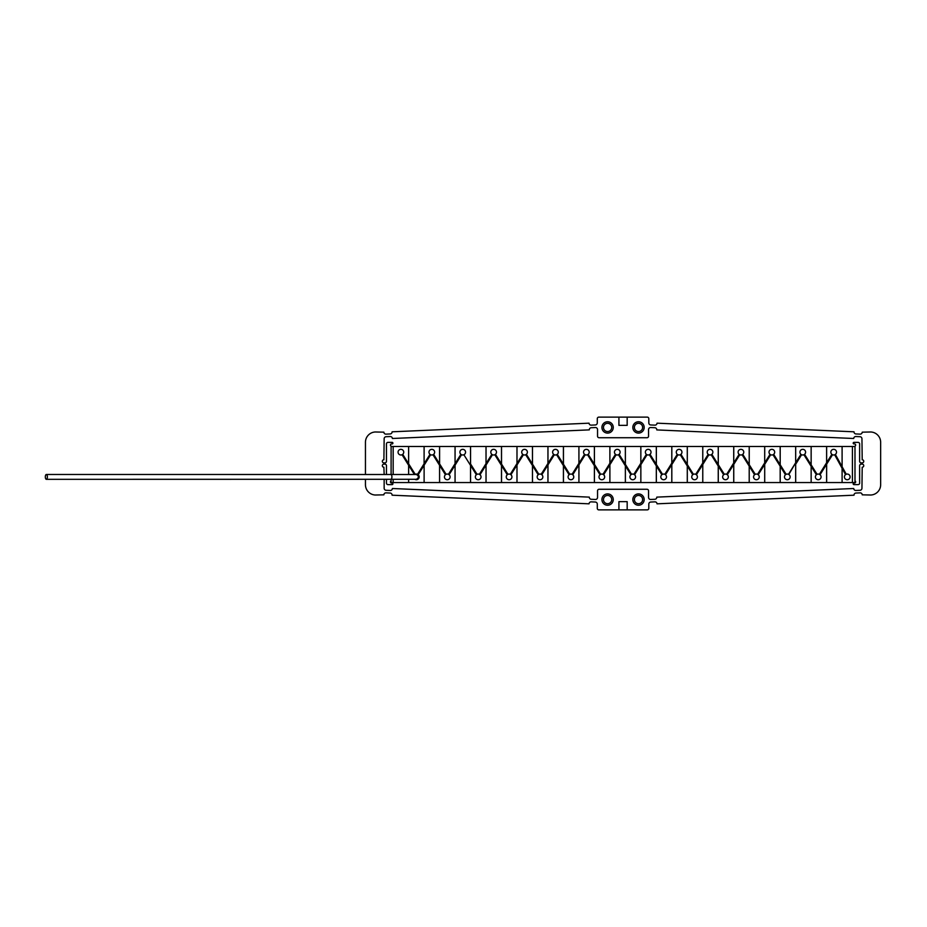 <?xml version="1.0" encoding="UTF-8"?>
<svg xmlns="http://www.w3.org/2000/svg" width="927" height="927" viewBox="0 0 927 927"><rect width="100%" height="100%" fill="white"/><g stroke="black" fill="none" stroke-linecap="round" stroke-linejoin="round"><path stroke-width="1.39" d="M603.477 427.428A4.125 4.125 0 0 0 607.591 431.553A4.125 4.125 0 0 0 611.716 427.428A4.125 4.125 0 0 0 607.591 423.303A4.125 4.125 0 0 0 603.477 427.428M601.924 427.428A5.666 5.666 0 0 0 607.591 433.094A5.666 5.666 0 0 0 613.257 427.428A5.666 5.666 0 0 0 607.591 421.762A5.666 5.666 0 0 0 601.924 427.428M632.84 499.572A5.666 5.666 0 0 0 638.506 505.238A5.666 5.666 0 0 0 644.172 499.572A5.666 5.666 0 0 0 638.506 493.906A5.666 5.666 0 0 0 632.84 499.572M634.381 499.572A4.125 4.125 0 0 0 638.506 503.697A4.125 4.125 0 0 0 642.631 499.572A4.125 4.125 0 0 0 638.506 495.447A4.125 4.125 0 0 0 634.381 499.572M384.149 479.317L384.149 488.228A2.063 2.063 0 0 0 386.119 490.29L390.232 490.464A2.063 2.063 0 0 0 392.388 488.506L589.305 497.127A2.063 2.063 0 0 0 591.275 499.282L595.401 499.468A2.063 2.063 0 0 0 597.544 497.405L597.544 490.812A1.541 1.541 0 0 1 599.097 489.271L647.011 489.271A1.541 1.541 0 0 1 648.552 490.812L648.552 497.405A2.063 2.063 0 0 0 650.708 499.468L654.821 499.282A2.063 2.063 0 0 0 656.791 497.127L853.709 488.506A2.063 2.063 0 0 0 855.864 490.464L859.978 490.29A2.063 2.063 0 0 0 861.948 488.228L862.203 467.231A1.541 1.541 0 0 0 863.755 465.69A1.541 1.541 0 0 0 862.203 464.149L861.171 464.149A1.541 1.541 0 0 0 859.63 465.69L859.63 483.083A1.541 1.541 0 0 1 858.089 484.624L853.964 484.624A0.776 0.776 0 0 1 853.188 483.848A0.776 0.776 0 0 1 853.964 483.083L854.474 483.083A1.159 1.159 0 0 0 854.995 480.881L854.995 446.119A1.159 1.159 0 0 0 854.474 443.917L853.964 443.917A0.776 0.776 0 0 1 853.188 443.152A0.776 0.776 0 0 1 853.964 442.376L858.089 442.376A1.541 1.541 0 0 1 859.63 443.917L859.63 461.31A1.541 1.541 0 0 0 861.171 462.851L862.203 462.851A1.541 1.541 0 0 0 863.755 461.31A1.541 1.541 0 0 0 862.203 459.769L861.948 438.772A2.063 2.063 0 0 0 859.978 436.71L855.864 436.536A2.063 2.063 0 0 0 853.709 438.494L656.791 429.919A2.063 2.063 0 0 0 654.821 427.718L650.708 427.532A2.063 2.063 0 0 0 648.552 429.595L648.552 436.188A1.541 1.541 0 0 1 647.011 437.729L599.097 437.729A1.541 1.541 0 0 1 597.544 436.188L597.544 429.595A2.063 2.063 0 0 0 595.401 427.532L591.275 427.718A2.063 2.063 0 0 0 589.305 429.873L392.388 438.494A2.063 2.063 0 0 0 390.232 436.536L386.119 436.71A2.063 2.063 0 0 0 384.149 438.772L383.894 459.769A1.541 1.541 0 0 0 382.341 461.31A1.541 1.541 0 0 0 383.894 462.851L384.925 462.851A1.541 1.541 0 0 0 386.466 461.31L386.466 443.917A1.541 1.541 0 0 1 388.019 442.376L392.133 442.376A0.776 0.776 0 0 1 392.909 443.152A0.776 0.776 0 0 1 392.133 443.917L391.623 443.917A1.159 1.159 0 0 0 391.101 446.119L391.101 474.473M627.173 509.873L618.923 509.873L618.923 501.634L627.173 501.634L627.173 509.873L647.266 509.873A1.541 1.541 0 0 0 648.807 508.332L648.807 504.091A2.063 2.063 0 0 1 650.777 502.04L654.902 501.855A2.063 2.063 0 0 1 657.046 503.825L853.999 495.192A2.063 2.063 0 0 1 855.969 493.048L860.094 492.863A2.063 2.063 0 0 1 862.237 494.833L870.801 495.018A10.301 10.301 0 0 0 880.65 484.728L880.65 442.272A10.301 10.301 0 0 0 870.801 431.982L862.237 432.167A2.063 2.063 0 0 1 860.094 434.137L855.969 433.952A2.063 2.063 0 0 1 853.999 431.808L657.046 423.175A2.063 2.063 0 0 1 654.902 425.145L650.777 424.96A2.063 2.063 0 0 1 648.807 422.909L648.807 418.668A1.541 1.541 0 0 0 647.266 417.127L627.173 417.127L627.173 425.366L618.923 425.366L618.923 417.127L598.83 417.127A1.541 1.541 0 0 0 597.289 418.668L597.289 422.909A2.063 2.063 0 0 1 595.319 424.96L591.206 425.145A2.063 2.063 0 0 1 589.051 423.175L392.098 431.808A2.063 2.063 0 0 1 390.128 433.952L386.003 434.137A2.063 2.063 0 0 1 383.859 432.167L375.296 431.982A10.301 10.301 0 0 0 365.447 442.272L365.447 474.473M365.447 479.317L365.447 484.728A10.301 10.301 0 0 0 375.296 495.018L383.859 494.833A2.063 2.063 0 0 1 386.003 492.863L390.128 493.048A2.063 2.063 0 0 1 392.098 495.192L589.051 503.825A2.063 2.063 0 0 1 591.206 501.855L595.319 502.04A2.063 2.063 0 0 1 597.289 504.091L597.289 508.332A1.541 1.541 0 0 0 598.83 509.873L618.923 509.873M386.466 474.473L386.466 465.69A1.541 1.541 0 0 0 384.925 464.149L383.894 464.149A1.541 1.541 0 0 0 382.341 465.69A1.541 1.541 0 0 0 383.894 467.231L384.149 474.473M391.101 479.317L391.101 480.881A1.159 1.159 0 0 0 391.623 483.083L392.133 483.083A0.776 0.776 0 0 1 392.909 483.848A0.776 0.776 0 0 1 392.133 484.624L388.019 484.624A1.541 1.541 0 0 1 386.466 483.083L386.466 479.317M601.924 499.572A5.666 5.666 0 0 0 607.591 505.238A5.666 5.666 0 0 0 613.257 499.572A5.666 5.666 0 0 0 607.591 493.906A5.666 5.666 0 0 0 601.924 499.572M603.477 499.572A4.125 4.125 0 0 0 607.591 503.697A4.125 4.125 0 0 0 611.716 499.572A4.125 4.125 0 0 0 607.591 495.447A4.125 4.125 0 0 0 603.477 499.572M632.84 427.428A5.666 5.666 0 0 0 638.506 433.094A5.666 5.666 0 0 0 644.172 427.428A5.666 5.666 0 0 0 638.506 421.762A5.666 5.666 0 0 0 632.84 427.428M634.381 427.428A4.125 4.125 0 0 0 638.506 431.553A4.125 4.125 0 0 0 642.631 427.428A4.125 4.125 0 0 0 638.506 423.303A4.125 4.125 0 0 0 634.381 427.428M627.173 417.127L618.923 417.127M386.466 465.69A1.541 1.541 0 0 0 384.925 464.149M391.101 480.881L391.101 482.561L393.164 482.561L393.164 479.317L393.175 482.561L408.622 482.561L408.622 479.317L408.633 482.561L408.633 479.317L408.622 482.561L424.091 482.561L393.175 482.561L393.175 479.317M391.101 446.501L393.164 446.501L393.175 474.473L393.164 446.501L408.622 446.501L408.633 463.79L408.622 446.501L408.622 463.79L408.633 446.501L424.091 446.501L424.114 463.743L430.001 454.334L430.661 454.751L424.114 465.227L424.114 482.561L424.114 465.227M718.274 465.354L718.274 482.561L733.721 482.561L733.721 464.45L733.721 482.561L718.274 482.561L718.24 466.049L711.183 454.751L723.663 474.728A2.839 2.839 0 0 0 725.482 479.734A2.839 2.839 0 0 0 728.321 476.895A2.839 2.839 0 0 0 725.482 474.056A2.839 2.839 0 0 0 722.654 476.895A2.839 2.839 0 0 0 728.147 477.868A2.839 2.839 0 0 0 727.301 474.728L726.641 474.311A2.839 2.839 0 0 0 724.323 474.311L723.663 474.728L718.274 466.096L718.274 482.561L687.301 482.561L687.301 465.273M726.988 474.497L733.721 462.967L733.721 446.501L718.274 446.501L718.274 464.612L724.323 474.311L711.843 454.334A2.839 2.839 0 0 0 710.024 449.328A2.839 2.839 0 0 0 707.197 452.167A2.839 2.839 0 0 0 710.024 454.995A2.839 2.839 0 0 0 712.863 452.167A2.839 2.839 0 0 0 707.359 451.194A2.839 2.839 0 0 0 708.205 454.334L708.877 454.751L702.782 464.485L702.782 482.561L702.782 464.485M708.529 454.566L708.877 454.751A2.839 2.839 0 0 0 711.183 454.751L711.843 454.334L718.24 464.566L718.24 446.501L702.782 446.501L702.782 463.002L708.205 454.334L695.725 474.311A2.839 2.839 0 0 0 691.739 476.895A2.839 2.839 0 0 0 694.566 479.734A2.839 2.839 0 0 0 697.405 476.895A2.839 2.839 0 0 0 693.419 474.311L692.747 474.728L687.301 466.014L687.301 482.561L702.759 482.561L702.759 464.531L696.386 474.728L695.725 474.311L702.759 463.048L702.759 446.501L687.301 446.501L687.301 464.531L693.419 474.311L680.939 454.334A2.839 2.839 0 0 0 679.109 449.328A2.839 2.839 0 0 0 676.281 452.167A2.839 2.839 0 0 0 679.109 454.995A2.839 2.839 0 0 0 681.948 452.167A2.839 2.839 0 0 0 676.455 451.194A2.839 2.839 0 0 0 677.289 454.334L677.961 454.751L671.82 464.578L671.82 482.561L671.82 464.578M687.278 465.227L687.278 482.561L671.82 482.561L687.278 482.561L687.278 465.968L680.267 454.751L692.747 474.728A2.839 2.839 0 0 0 694.566 479.734A2.839 2.839 0 0 0 696.386 474.728L708.877 454.751M677.614 454.566L677.961 454.751A2.839 2.839 0 0 0 680.267 454.751L680.939 454.334L687.278 464.485L687.278 446.501L671.82 446.501L671.82 463.094L677.289 454.334L664.81 474.311A2.839 2.839 0 0 0 660.824 476.895A2.839 2.839 0 0 0 663.662 479.734A2.839 2.839 0 0 0 666.49 476.895A2.839 2.839 0 0 0 662.504 474.311L661.832 474.728L656.339 465.933L656.339 482.561L609.896 482.561L609.896 464.74L609.896 482.561L625.354 482.561L625.377 465.111M671.797 464.612L671.797 482.561L671.797 464.612L665.482 474.728L664.81 474.311L671.797 463.129L671.797 446.501L656.339 446.501L656.339 464.45L662.504 474.311L650.024 454.334A2.839 2.839 0 0 0 648.205 449.328A2.839 2.839 0 0 0 645.366 452.167A2.839 2.839 0 0 0 648.205 454.995A2.839 2.839 0 0 0 651.032 452.167A2.839 2.839 0 0 0 645.54 451.194A2.839 2.839 0 0 0 646.386 454.334L647.046 454.751L640.858 464.659L640.858 482.561L640.858 464.659M656.339 465.192L656.339 482.561L671.797 482.561L656.339 482.561L656.316 465.887L649.352 454.751L661.832 474.728A2.839 2.839 0 0 0 663.662 479.734A2.839 2.839 0 0 0 665.482 474.728L677.961 454.751M646.698 454.566L647.046 454.751A2.839 2.839 0 0 0 649.352 454.751L650.024 454.334L656.316 464.404L656.339 446.501L640.858 446.501L640.858 463.176L646.386 454.334L633.894 474.311A2.839 2.839 0 0 0 629.908 476.895A2.839 2.839 0 0 0 632.747 479.734A2.839 2.839 0 0 0 635.574 476.895A2.839 2.839 0 0 0 631.588 474.311L630.928 474.728L625.377 465.852L625.377 482.561L625.354 465.064M640.835 464.694L640.835 482.561L640.835 464.694L634.566 474.728L633.894 474.311L640.835 463.21L640.835 446.501L625.377 446.501L625.377 464.369L631.588 474.311L619.109 454.334A2.839 2.839 0 0 0 617.289 449.328A2.839 2.839 0 0 0 614.45 452.167A2.839 2.839 0 0 0 617.289 454.995A2.839 2.839 0 0 0 620.128 452.167A2.839 2.839 0 0 0 614.624 451.194A2.839 2.839 0 0 0 615.47 454.334L616.131 454.751L609.896 464.74M656.316 465.145L656.316 482.561L625.377 482.561L625.354 465.806L618.448 454.751L630.928 474.728A2.839 2.839 0 0 0 632.747 479.734A2.839 2.839 0 0 0 634.566 474.728L647.046 454.751M615.783 454.566L616.131 454.751A2.839 2.839 0 0 0 618.448 454.751L619.109 454.334L625.354 464.323L625.354 446.501L609.896 446.501L609.896 463.257L615.47 454.334L602.99 474.311A2.839 2.839 0 0 0 599.004 476.895A2.839 2.839 0 0 0 601.832 479.734A2.839 2.839 0 0 0 604.671 476.895A2.839 2.839 0 0 0 600.684 474.311L600.012 474.728L594.416 465.771L594.416 482.561L594.416 465.03M609.873 464.775L609.873 482.561L609.873 464.775L603.651 474.728L602.99 474.311L609.873 463.291L609.873 446.501L594.416 446.501L594.416 464.288L600.684 474.311L588.193 454.334A2.839 2.839 0 0 0 586.374 449.328A2.839 2.839 0 0 0 583.547 452.167A2.839 2.839 0 0 0 586.374 454.995A2.839 2.839 0 0 0 589.213 452.167A2.839 2.839 0 0 0 583.72 451.194A2.839 2.839 0 0 0 584.555 454.334L585.227 454.751L572.747 474.728L572.075 474.311A2.839 2.839 0 0 0 568.089 476.895A2.839 2.839 0 0 0 570.916 479.734A2.839 2.839 0 0 0 573.755 476.895A2.839 2.839 0 0 0 569.769 474.311L569.097 474.728L563.454 465.678L563.454 482.561L547.973 482.561L547.973 464.902L547.973 482.561L563.419 482.561L563.454 464.937M594.392 464.983L594.392 482.561L578.935 482.561L578.935 464.821L578.912 482.561L578.912 464.856L578.935 482.561L594.392 482.561L594.392 465.725L587.533 454.751L600.012 474.728A2.839 2.839 0 0 0 601.832 479.734A2.839 2.839 0 0 0 603.651 474.728L616.131 454.751M584.879 454.566L585.227 454.751A2.839 2.839 0 0 0 587.533 454.751L588.193 454.334L594.392 464.242L594.392 446.501L578.935 446.501L578.935 463.338L584.555 454.334L572.075 474.311L578.912 463.373L578.912 446.501L563.454 446.501L563.454 464.195L569.769 474.311L557.289 454.334A2.839 2.839 0 0 0 555.47 449.328A2.839 2.839 0 0 0 552.631 452.167A2.839 2.839 0 0 0 555.47 454.995A2.839 2.839 0 0 0 558.297 452.167A2.839 2.839 0 0 0 552.805 451.194A2.839 2.839 0 0 0 553.639 454.334L554.311 454.751L547.973 464.902M563.419 464.902L563.419 482.561L578.912 482.561L563.454 482.561L563.419 465.644L556.617 454.751L569.097 474.728A2.839 2.839 0 0 0 570.916 479.734A2.839 2.839 0 0 0 572.747 474.728L585.227 454.751M553.964 454.566L554.311 454.751A2.839 2.839 0 0 0 556.617 454.751L557.289 454.334L563.419 464.16L563.419 446.501L547.973 446.501L547.973 463.419L553.639 454.334L541.159 474.311L547.938 463.465L547.938 446.501L532.492 446.501L532.492 464.114L538.854 474.311L538.193 474.728L532.492 465.597L532.492 482.561L532.492 464.856M547.938 464.948L547.938 482.561L547.938 464.948L541.507 474.497M532.457 464.821L532.457 482.561L516.999 482.561L516.976 465.03L516.976 482.561L516.999 464.983L516.999 482.561L532.457 482.561L532.457 465.563L525.702 454.751L526.374 454.334A2.839 2.839 0 0 0 524.555 449.328A2.839 2.839 0 0 0 521.716 452.167A2.839 2.839 0 0 0 524.555 454.995A2.839 2.839 0 0 0 527.382 452.167A2.839 2.839 0 0 0 521.889 451.194A2.839 2.839 0 0 0 522.735 454.334L523.396 454.751L510.916 474.728L510.256 474.311A2.839 2.839 0 0 0 506.258 476.895A2.839 2.839 0 0 0 509.097 479.734A2.839 2.839 0 0 0 511.936 476.895A2.839 2.839 0 0 0 507.938 474.311L507.278 474.728L501.519 465.516L501.519 482.561L470.557 482.561L470.557 464.694M501.519 464.775L501.519 482.561L516.976 482.561L501.519 482.561L501.495 465.481L494.798 454.751L507.278 474.728A2.839 2.839 0 0 0 509.097 479.734A2.839 2.839 0 0 0 510.916 474.728L523.396 454.751A2.839 2.839 0 0 0 525.702 454.751L538.193 474.728M510.603 474.497L516.976 463.546L516.976 446.501L516.999 463.5L522.735 454.334L510.256 474.311M492.144 454.566L492.492 454.751A2.839 2.839 0 0 0 494.798 454.751L495.458 454.334A2.839 2.839 0 0 0 493.639 449.328A2.839 2.839 0 0 0 490.812 452.167A2.839 2.839 0 0 0 493.639 454.995A2.839 2.839 0 0 0 496.478 452.167A2.839 2.839 0 0 0 490.974 451.194A2.839 2.839 0 0 0 491.82 454.334L492.492 454.751L486.038 465.064L486.038 482.561L486.038 465.064M486.015 465.111L480.001 474.728L479.34 474.311A2.839 2.839 0 0 0 475.354 476.895A2.839 2.839 0 0 0 478.181 479.734A2.839 2.839 0 0 0 481.02 476.895A2.839 2.839 0 0 0 477.034 474.311L476.362 474.728L470.557 465.435L470.557 482.561L486.015 482.561L486.015 465.111L486.015 482.561L501.495 482.561L501.495 464.74M455.076 464.404L455.076 446.501L470.534 446.501L470.534 463.917L470.534 446.501L455.076 446.501L455.076 463.662L460.904 454.334L461.576 454.751L455.076 465.145L455.076 482.561L470.534 482.561L470.534 465.4L463.882 454.751L476.362 474.728A2.839 2.839 0 0 0 478.181 479.734A2.839 2.839 0 0 0 480.001 474.728L492.492 454.751M479.688 474.497L486.015 463.627L486.015 446.501L486.038 463.581L491.82 454.334L479.34 474.311M461.229 454.566L461.576 454.751A2.839 2.839 0 0 0 463.882 454.751L464.554 454.334A2.839 2.839 0 0 0 462.724 449.328A2.839 2.839 0 0 0 459.896 452.167A2.839 2.839 0 0 0 462.724 454.995A2.839 2.839 0 0 0 465.563 452.167A2.839 2.839 0 0 0 460.07 451.194A2.839 2.839 0 0 0 460.904 454.334L448.425 474.311L455.053 463.709L455.053 446.501L439.595 446.501L439.595 463.871L446.119 474.311L445.447 474.728L439.595 465.354L439.595 482.561L424.114 482.561L439.572 482.561L439.572 464.566M455.053 465.192L455.053 482.561L455.053 465.192L449.097 474.728L448.425 474.311M439.595 464.612L439.595 482.561L455.053 482.561L439.595 482.561L439.572 465.308L432.967 454.751L433.639 454.334A2.839 2.839 0 0 0 431.82 449.328A2.839 2.839 0 0 0 428.981 452.167A2.839 2.839 0 0 0 431.82 454.995A2.839 2.839 0 0 0 434.647 452.167A2.839 2.839 0 0 0 429.155 451.194A2.839 2.839 0 0 0 430.001 454.334L417.509 474.311A2.839 2.839 0 0 0 414.89 474.473M430.313 454.566L430.661 454.751A2.839 2.839 0 0 0 432.967 454.751L445.447 474.728M414.856 474.497L402.724 454.334A2.839 2.839 0 0 0 400.904 449.328A2.839 2.839 0 0 0 398.065 452.167A2.839 2.839 0 0 0 400.904 454.995A2.839 2.839 0 0 0 403.732 452.167A2.839 2.839 0 0 0 400.904 449.328A2.839 2.839 0 0 0 398.065 452.167A2.839 2.839 0 0 0 402.051 454.751L414.381 474.473L408.633 465.273L408.633 474.473L408.622 465.273L402.051 454.751L402.724 454.334L415.203 474.311A2.839 2.839 0 0 1 419.189 476.895A2.839 2.839 0 0 1 414.89 479.317A2.839 2.839 0 0 0 419.027 477.868A2.839 2.839 0 0 0 418.181 474.728L424.091 465.273M430.661 454.751L417.857 474.497M46.35 479.317L416.362 479.294C419.085 477.695 419.085 476.096 416.362 474.497L46.35 474.473A2.422 1.02 -90 0 0 45.33 476.895A2.422 1.02 -90 0 0 46.35 479.317A2.422 1.02 -90 0 0 47.37 476.895A2.422 1.02 -90 0 0 46.35 474.473M733.721 464.45L727.301 474.728L739.781 454.751L733.755 464.404L733.755 482.561L733.755 464.404M739.433 454.566L739.781 454.751A2.839 2.839 0 0 0 743.767 452.167A2.839 2.839 0 0 0 740.94 449.328A2.839 2.839 0 0 0 738.101 452.167A2.839 2.839 0 0 0 742.087 454.751L742.759 454.334A2.839 2.839 0 0 0 740.94 449.328A2.839 2.839 0 0 0 739.12 454.334L739.433 454.566M749.201 465.389L749.201 482.561L733.755 482.561L749.201 482.561L749.201 466.13L742.087 454.751L754.578 474.728L749.236 466.177L749.236 482.561L749.236 465.435M754.891 474.497L754.578 474.728A2.839 2.839 0 0 0 756.397 479.734A2.839 2.839 0 0 0 759.225 476.895A2.839 2.839 0 0 0 756.397 474.056A2.839 2.839 0 0 0 753.558 476.895A2.839 2.839 0 0 0 759.062 477.868A2.839 2.839 0 0 0 758.216 474.728L757.544 474.311A2.839 2.839 0 0 0 755.238 474.311L754.891 474.497M811.137 465.563L811.137 482.561L795.679 482.561L795.656 464.288L795.656 482.561L811.137 482.561L811.137 466.304L803.918 454.751L804.578 454.334L811.137 464.821L811.137 446.501L795.679 446.501L795.679 462.758L800.94 454.334L801.612 454.751L795.679 464.242L795.679 482.561L764.717 482.561L764.694 464.369L758.216 474.728L770.696 454.751L764.717 464.323L764.717 482.561L749.236 482.561L764.694 482.561L764.717 464.323M770.349 454.566L770.696 454.751A2.839 2.839 0 0 0 774.682 452.167A2.839 2.839 0 0 0 771.855 449.328A2.839 2.839 0 0 0 769.016 452.167A2.839 2.839 0 0 0 773.002 454.751L773.674 454.334A2.839 2.839 0 0 0 771.855 449.328A2.839 2.839 0 0 0 770.036 454.334L770.696 454.751M757.892 474.497L770.036 454.334L757.544 474.311M795.679 464.242L795.679 482.561L780.198 482.561L780.175 466.223L773.002 454.751L785.482 474.728L780.198 466.258L780.198 482.561L780.198 465.516M785.806 474.497L785.482 474.728A2.839 2.839 0 0 0 787.313 479.734A2.839 2.839 0 0 0 790.14 476.895A2.839 2.839 0 0 0 787.313 474.056A2.839 2.839 0 0 0 784.474 476.895A2.839 2.839 0 0 0 789.966 477.868A2.839 2.839 0 0 0 789.132 474.728L788.46 474.311A2.839 2.839 0 0 0 786.154 474.311L785.806 474.497M795.656 464.288L801.612 454.751A2.839 2.839 0 0 0 805.598 452.167A2.839 2.839 0 0 0 802.759 449.328A2.839 2.839 0 0 0 799.931 452.167A2.839 2.839 0 0 0 803.918 454.751L816.397 474.728L811.16 466.339L811.16 482.561L811.16 465.597M788.807 474.497L795.656 462.805L795.656 446.501L780.198 446.501L780.198 464.775L786.154 474.311L773.674 454.334L780.175 464.74L780.175 446.501L780.175 464.74M816.722 474.497L816.397 474.728A2.839 2.839 0 0 0 818.217 479.734A2.839 2.839 0 0 0 821.055 476.895A2.839 2.839 0 0 0 818.217 474.056A2.839 2.839 0 0 0 815.389 476.895A2.839 2.839 0 0 0 820.882 477.868A2.839 2.839 0 0 0 820.036 474.728L819.375 474.311A2.839 2.839 0 0 0 817.069 474.311L816.722 474.497M826.617 463.465L826.617 446.501L811.16 446.501L811.16 464.856L817.069 474.311L804.578 454.334A2.839 2.839 0 0 0 802.759 449.328A2.839 2.839 0 0 0 800.94 454.334L788.46 474.311M826.617 464.207L826.617 482.561L826.617 464.207L820.036 474.728L832.527 454.751L826.641 464.16L826.641 482.561L826.641 464.16M826.641 463.419L826.641 446.501L842.098 446.501L842.098 466.698L842.098 446.501L852.411 446.501L852.411 482.561L854.984 482.561L854.984 446.501L852.411 446.501L852.411 482.561L852.411 446.501L826.641 446.501L826.641 462.677L831.855 454.334L832.527 454.751A2.839 2.839 0 0 0 836.513 452.167A2.839 2.839 0 0 0 833.674 449.328A2.839 2.839 0 0 0 830.847 452.167A2.839 2.839 0 0 0 834.682 454.809L835.366 454.439L842.098 466.687L846.247 474.242L845.563 474.624L834.682 454.809L845.563 474.624M835.042 454.647L846.247 474.242A2.839 2.839 0 0 1 847.255 474.056A2.839 2.839 0 0 0 844.416 476.895A2.839 2.839 0 0 0 847.255 479.734A2.839 2.839 0 0 0 850.094 476.895A2.839 2.839 0 0 0 847.255 474.056A2.839 2.839 0 0 1 850.094 476.895A2.839 2.839 0 0 1 847.255 479.734M842.098 468.332L842.098 482.561L826.641 482.561L842.098 482.561L842.098 467.509L842.098 482.561L852.411 482.561L842.098 482.561L842.098 468.32M833.674 449.328A2.839 2.839 0 0 0 831.855 454.334L819.375 474.311L826.617 462.724L826.617 446.501L811.16 446.501L811.16 464.856M826.617 482.561L811.16 482.561L826.617 482.561M795.679 463.5L795.679 446.501L811.137 446.501L811.137 464.821M780.198 464.775L780.198 446.501L764.717 446.501L764.717 462.84L764.694 446.501L749.236 446.501L749.236 464.694L755.238 474.311L742.759 454.334L749.201 464.647L749.201 446.501L749.201 464.647M764.694 464.369L764.694 482.561L780.175 482.561L780.175 465.481M733.755 463.662L733.755 446.501L749.201 446.501L733.755 446.501L733.755 462.921L739.12 454.334L726.641 474.311M718.274 464.612L718.274 446.501L718.24 464.566M702.759 464.531L702.759 482.561L718.24 482.561L718.24 465.308M671.82 463.836L671.82 446.501L687.278 446.501L687.278 464.485M671.797 463.871L671.797 446.501L656.339 446.501L656.316 464.404L656.316 446.501L625.377 446.501L625.354 464.323M609.873 482.561L594.416 482.561L609.873 482.561M578.912 464.114L578.912 446.501L594.392 446.501L594.392 464.242M563.454 464.195L563.454 446.501L563.419 464.16M547.938 482.561L532.492 482.561L547.938 482.561M538.854 474.311L526.374 454.334L532.457 464.079L532.457 446.501L501.519 446.501L501.519 464.033L507.938 474.311L495.458 454.334L501.495 463.998L501.519 446.501L470.557 446.501L470.557 463.952L477.034 474.311L470.534 463.917M516.999 464.242L516.999 446.501L532.457 446.501L532.457 464.079M516.976 464.288L516.976 446.501L501.519 446.501L501.495 463.998L501.495 446.501L470.557 446.501L470.557 463.952M446.119 474.311L433.639 454.334L439.572 463.824L439.572 446.501L424.114 446.501L424.091 463.79L417.509 474.311M455.053 464.45L455.053 446.501L439.595 446.501L439.572 463.824L439.595 446.501L393.175 446.501L393.175 474.473M447.277 479.734A2.839 2.839 0 0 0 450.105 476.895A2.839 2.839 0 0 0 447.277 474.056A2.839 2.839 0 0 0 444.439 476.895A2.839 2.839 0 0 0 447.277 479.734M540.012 479.734A2.839 2.839 0 0 0 542.84 476.895A2.839 2.839 0 0 0 540.012 474.056A2.839 2.839 0 0 0 537.173 476.895A2.839 2.839 0 0 0 540.012 479.734M578.935 464.079L578.935 446.501L547.973 446.501L547.973 464.16M795.656 463.546L795.656 446.501L749.236 446.501L749.236 464.694M764.717 463.581L764.717 446.501L764.694 463.627M733.721 463.709L733.721 446.501L687.301 446.501L687.301 464.531M702.782 463.743L702.782 446.501L702.759 463.79M640.858 463.917L640.858 446.501L640.835 463.952M625.377 464.369L625.377 446.501L609.896 446.501L609.896 463.998M594.416 464.288L594.416 446.501L609.873 446.501L609.873 464.033M532.492 464.114L532.492 446.501L547.938 446.501L547.938 464.207M486.038 464.323L486.038 446.501L486.015 464.369M408.622 465.273L408.633 464.531M424.091 463.79L424.114 464.485M470.534 464.659L470.534 482.561L455.076 482.561L455.076 465.145M390.87 479.317A2.422 1.054 -90 0 0 391.912 476.895A2.422 1.054 -90 0 0 390.87 474.473M541.832 474.728L554.311 454.751M449.097 474.728L461.576 454.751"/></g></svg>
